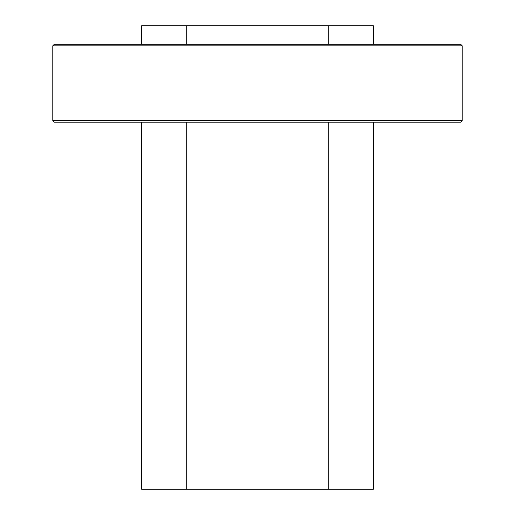 <?xml version="1.0" encoding="UTF-8"?>
<svg xmlns="http://www.w3.org/2000/svg" width="515" height="515" viewBox="0 0 515 515"><rect width="100%" height="100%" fill="white"/><g stroke="black" fill="none" stroke-linecap="round" stroke-linejoin="round"><path stroke-width="0.77" d="M52.788 45.835L54.333 44.29L460.668 44.29L462.213 45.835L52.788 45.835L52.788 120.613L462.213 120.613L460.668 122.158L54.333 122.158L52.788 120.613M141.625 44.29L141.625 25.75L373.375 25.75L373.375 44.29M141.625 122.158L141.625 489.25L373.375 489.25L373.375 122.158M186.739 25.75L186.739 44.29M328.261 25.75L328.261 44.29M328.261 489.25L328.261 122.158M186.739 489.25L186.739 122.158M462.213 45.835L462.213 120.613"/></g></svg>
